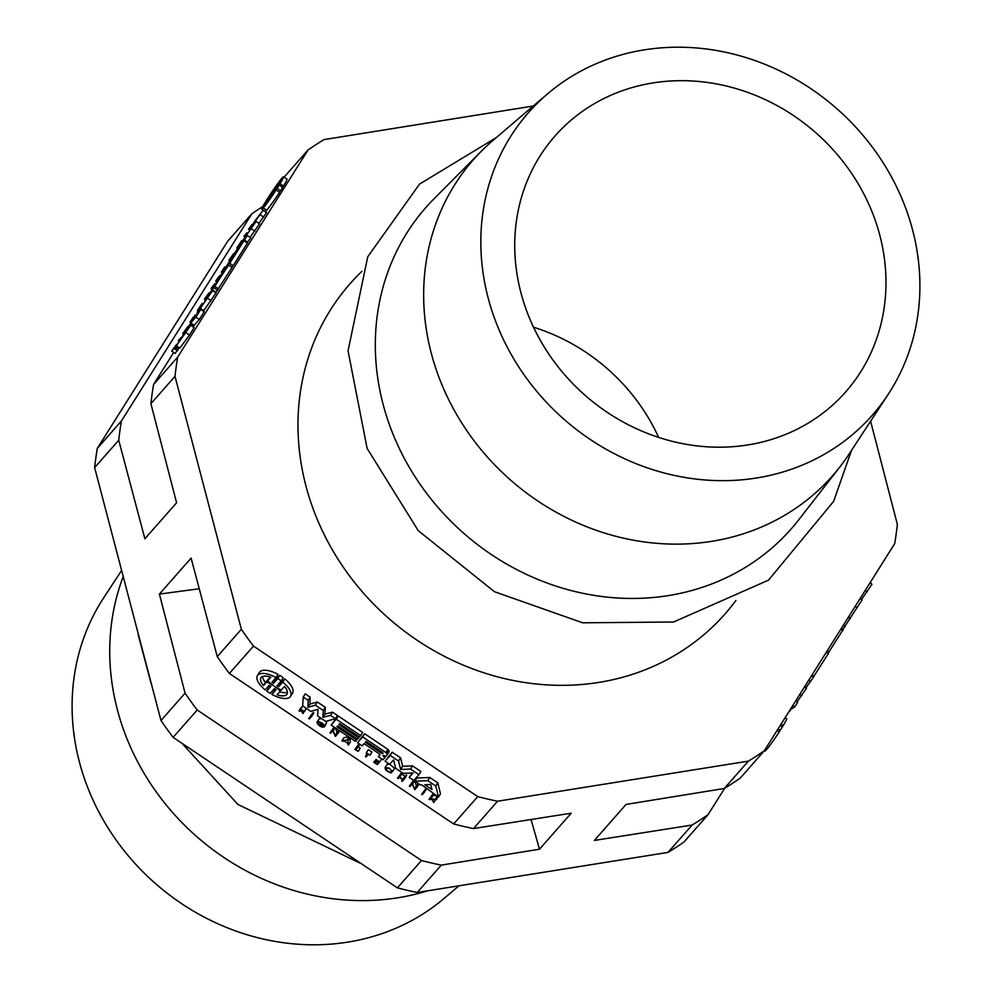 <?xml version="1.0" encoding="UTF-8"?>
<svg xmlns="http://www.w3.org/2000/svg" width="992" height="992" viewBox="0 0 992 992"><rect width="100%" height="100%" fill="white"/><g stroke="black" fill="none" stroke-linecap="round" stroke-linejoin="round"><path stroke-width="1.49" d="M870.368 582.341L871.894 584.387L861.465 599.552M869.91 583.06L871.894 584.387M865.272 590.438L867.244 591.765M826.262 652.463L828.208 653.778L813.415 677.028M812.026 675.056L813.986 676.37M791.876 708.152L789.744 711.053M789.372 711.09L788.801 712.033M788.752 711.996L788.256 712.789M843.101 629.66L827.923 653.579M841.352 628.482L843.25 629.759M840.881 629.226L842.84 630.54M827.402 650.628L829.362 651.942M860.114 598.647L862.085 599.962L842.915 629.3M855.24 606.397L857.2 607.712M848.644 616.875L849.822 617.669M848.284 617.458L850.243 618.772M843.398 625.22L845.358 626.535M811.568 675.788L813.527 677.102L805.851 687.89M808.716 680.314L810.687 681.628M804.512 686.985L806.484 688.299L797.01 701.902M799.887 694.326L801.858 695.652M795.683 701.009L797.655 702.324L794.803 706.85L792.335 708.449L791.393 707.817M792.831 705.535L794.803 706.85M785.18 717.675L786.681 718.679A19.518 1.215 123.9 0 1 783.184 725.611L782.105 726.838M781.064 724.185L783.184 725.611M780.208 725.561L782.341 727A19.518 1.215 123.9 0 1 780.307 730.236L779.042 731.662M778.162 728.798L780.307 730.236M777.158 730.397L779.278 731.823A19.518 1.215 123.9 0 1 766.394 749.828A19.518 1.215 123.9 0 1 764.931 751.093L764.348 750.696M180.78 337.776L178.324 340.554L180.78 337.776L181.35 338.148M179.279 341.186L178.324 340.554M187.798 326.628L182.702 333.597L188.244 326.926M183.768 334.304L182.702 333.597M233.814 253.394L228.867 260.264L233.814 253.394M229.809 260.896L228.867 260.264M193.7 316.733L189.956 322.065L193.7 316.733L194.618 317.353M196.205 315.555L195.188 314.873M195.734 316.088L194.816 315.468M190.91 322.71L189.956 322.065M237.324 247.256L241.738 240.61L237.324 247.256M237.807 248.198L237.088 247.715M198.995 308.562L202.232 303.378L197.73 309.988C201.946 303.49 202.356 303.019 198.995 308.562L201.785 304.048M198.102 311.265L197.284 310.707M198.561 310.546L197.73 309.988M224.638 266.972L221.352 272.192L224.8 267.071M222.307 272.837L221.352 272.192M176.477 344.608L171.653 351.143L176.923 344.918M179.254 347.684L178.535 348.502L175.076 346.196M178.535 348.502L177.965 350.04L174.518 347.721M177.965 350.04L177.494 350.771L174.046 348.465M177.184 350.573L175.113 353.462L171.653 351.143M186.88 329.096L176.402 345.762L190.7 325.351L190.129 323.95L186.88 329.096M190.129 323.95L193.576 326.269L194.147 327.67L189.509 335.048L179.85 348.08L176.402 345.762M187.079 329.58L182.95 336.152L187.079 329.58M189.509 335.048L186.05 332.742M194.147 327.67L190.7 325.351M206.671 296.521L209.014 292.913L204.451 299.051L208.419 293.756L207.179 296.868M205.58 299.398L204.674 298.803M205.394 299.696L204.451 299.051M206.46 297.997L205.79 297.538M206.286 298.282L205.555 297.786M237.348 249.476L226.573 266.935L240.052 246.4L229.735 263.339L243.958 240.746L238.836 246.549L224.614 269.154L237.497 249.575M243.958 240.746L247.405 243.065L233.182 265.658L231.979 267.034L228.532 264.715M233.182 265.658L229.735 263.339M251.869 224.688L248.508 229.202L251.918 224.564M251.199 228.284L250.021 227.49M250.778 228.805L249.525 227.962M249.972 229.859L248.719 229.016M208.692 294.463L211.16 291.45A21.737 1.352 -56.1 0 0 212.486 289.515L228.582 265.174L223.46 270.99L208.99 294.661M228.582 265.174L232.029 267.493L215.723 292.69M216.02 292.38L212.561 290.061M217.595 290.296L214.148 287.99M218.562 288.895L215.115 286.576M223.932 271.684L214.21 287.209L224.08 271.783M211.408 287.99L214.718 283.836L211.408 287.99M213.268 288.002L212.4 287.42M213.466 287.717L212.635 287.159M212.152 289.329L211.036 288.585M215.574 284.406L214.718 283.836M196.962 313.088L197.334 314.266L190.749 322.97L195.858 317.155L200.744 309.405L200.322 308.301L212.586 290.594L207.464 296.397L204.786 300.663L208.692 296.224L196.962 313.088M212.586 290.594L216.033 292.9L203.782 310.62L204.191 311.724L199.318 319.474L194.196 325.289L190.749 322.97M199.318 319.474L195.858 317.155M204.191 311.724L200.744 309.405M203.782 310.62L200.322 308.301M211.16 300.663L207.7 298.344M217.397 278.578L220.001 275.454L215.723 281.145L217.397 278.578L218.699 279.446M220.856 276.024L220.001 275.454M220.472 276.619L219.629 276.049M217.236 281.753L215.946 280.885M217.062 282.05L215.723 281.145M241.949 241.614L244.416 240.014L247.268 235.488L245.545 236.468L256.085 221.464L254.225 222.667L263.14 210.267L255.378 220.286L250.629 227.825L252.514 226.573L241.949 241.614L242.73 242.147M247.268 235.488L250.716 237.807L247.082 242.842M247.864 242.333L244.416 240.014M256.085 221.464L259.544 223.783L250.071 237.386M254.919 231.136L251.472 228.817M263.14 210.267L266.588 212.586L258.924 223.374M263.748 217.112L260.288 214.793M244.007 236.195L246.834 232.822L244.007 236.195L244.962 236.84M268.138 197.668A19.518 1.215 -56.1 0 0 266.116 200.88L270.407 196.019A15.202 0.942 123.9 0 1 269.353 197.644L265.273 202.269A19.518 1.215 -56.1 0 0 261.776 209.213A19.518 1.215 -56.1 0 0 263.24 207.96A19.518 1.215 -56.1 0 0 276.123 189.943L272.044 194.593A15.202 0.942 123.9 0 1 272.862 193.229L277.152 188.356A19.518 1.215 -56.1 0 0 279.186 185.132L274.896 190.005A15.202 0.942 123.9 0 1 275.95 188.381L280.029 183.743A19.518 1.215 -56.1 0 0 283.526 176.812A19.518 1.215 -56.1 0 0 282.05 178.064A19.518 1.215 -56.1 0 0 269.167 196.081L273.259 191.431A15.202 0.942 123.9 0 1 272.44 192.795L268.138 197.668M276.123 189.943L279.57 192.262A19.518 1.215 123.9 0 1 266.687 210.267A19.518 1.215 123.9 0 1 265.224 211.532L261.776 209.213M279.186 185.132L282.633 187.438A19.518 1.215 123.9 0 1 280.6 190.675L279.335 192.113M280.6 190.675L277.152 188.356M269.204 198.722L272.378 195.114A15.376 0.955 123.9 0 1 264.083 205.778A15.376 0.955 123.9 0 1 264.988 203.509L268.162 199.9A19.505 1.215 -56.1 0 0 272.316 193.539A19.505 1.215 -56.1 0 0 269.204 198.722L269.65 199.02M272.912 190.91A15.376 0.955 123.9 0 1 281.22 180.246A15.376 0.955 123.9 0 1 280.302 182.516L277.128 186.124A19.505 1.215 -56.1 0 0 272.949 192.535A19.505 1.215 -56.1 0 0 276.086 187.314L272.912 190.91M283.526 176.812L286.973 179.118A19.518 1.215 123.9 0 1 283.489 186.05L282.398 187.29M283.489 186.05L280.029 183.743M265.844 204.079L264.988 203.509M424.75 791.963L424.105 791.529L421.65 794.319L422.294 794.753L426.758 788.776L426.101 788.342L424.105 791.529M421.65 794.319L426.101 788.342M412.684 783.866L411.829 783.296L409.374 786.073L410.018 786.507L412.213 784.027L414.768 789.694L417.223 786.916L416.566 786.482L414.383 788.962L412.684 783.866L414.693 780.679L416.392 785.776L414.383 788.962M413.602 780.369L409.374 786.073M413.639 780.406L411.829 783.296M414.036 780.245L414.693 780.679M418.388 783.593L416.566 786.482M416.392 785.776L418.339 783.556M419.033 784.027L417.223 786.916M332.828 730.757L335.395 736.424L337.838 733.646L337.193 733.212L334.998 735.692L333.3 730.596L332.444 730.025L330.001 732.803L330.646 733.237L332.828 730.757M339.661 730.744L337.838 733.646M339.016 730.31L337.193 733.212M335.494 727.954L337.007 732.505L338.966 730.286M337.007 732.505L334.998 735.692M335.122 727.706L333.3 730.596M334.267 727.124L332.444 730.025M330.001 732.803L334.217 727.099M399.491 777.034L400.607 775.769L399.962 775.335L397.507 778.112L398.152 778.546L399.268 777.282L402.752 779.625L401.636 780.89L402.293 781.324L404.736 778.534L404.091 778.1L402.975 779.365L399.491 777.034M401.735 772.408L397.507 778.112M401.785 772.446L399.962 775.335M402.43 772.88L400.607 775.769M401.723 773.996L404.984 776.178L402.975 779.365M404.984 776.178L404.091 778.1M406.1 774.913L406.745 775.347L404.736 778.534M402.529 779.476L401.636 780.89M323.491 726.677L320.242 725.933L317.713 723.342L317.986 722.288L320.019 722.325L324.632 725.871L322.437 723.23L318.866 721.63L317.08 722.077L317.204 723.528L319.573 725.921L322.053 727.099L324.421 726.95L319.982 723.974L323.491 726.677M325.884 721.382L326.628 722.672L324.632 725.871M326.095 723.54L324.421 726.95M319.089 718.89L321.544 718.592M320.813 722.647L319.982 723.974M320.776 722.635L319.784 724.185M391.778 770.933L388.914 767.932L385.008 767.696L385.665 769.891L388.715 772.198L391.307 772.892L386.806 770.536L385.95 767.858L389.298 768.527L391.778 770.933M392.311 771.292L391.307 772.892M385.008 767.684L387.016 764.497L389.484 764.187M389.707 764.249L394.568 768.267L392.559 771.466M391.617 770.623L390.513 772.359M342.649 741.297L344.274 740.987L347.522 743.169L348.304 745.091L348.018 740.466L347.138 739.883L341.942 740.826L342.649 741.297M350.052 737.713L350.312 741.904L348.304 745.091M349.841 737.577L348.018 740.466M348.961 736.994L347.138 739.883M341.942 740.826L343.951 737.639L348.651 736.783M432.152 796.936L431.508 796.502L429.052 799.279L429.697 799.713L431.607 799.031L433.764 802.441L432.202 799.118L436.319 799.738L430.751 798.523L433.975 794.046M433.281 793.575L429.052 799.279M433.318 793.612L431.508 796.502M437.336 796.303L435.513 799.192M433.132 795.386L436.728 795.894M438.142 796.836L436.319 799.738M435.538 799.614L433.764 802.441M420.434 784.957L421.836 784.895L438.476 797.06L435.786 786.011L427.788 780.654L414.867 781.225L420.434 784.957M414.867 781.225L416.876 778.038L429.796 777.468L437.782 782.824L440.485 793.873L438.476 797.06M424.874 784.759L430.751 784.511L431.979 789.533L424.874 784.759M437.782 782.824L435.786 786.011M429.796 777.468L427.788 780.654M379.601 762.079L376.191 759.376L373.736 762.166L377.382 764.609L374.604 762.34L375.497 761.335L378.721 763.084L375.72 761.075L376.613 760.07L379.601 762.079M378.312 763.22L377.605 764.348M376.191 759.376L373.736 762.166M381.647 758.93L379.824 761.819M379.428 761.955L378.721 763.084M336.945 726.739L337.689 725.896L357.517 739.189L358.72 737.825L338.892 724.52L339.648 723.676L359.464 736.982L360.679 735.605L336.214 719.188L331.092 725.003L355.558 741.421L356.76 740.044L336.945 726.739M359.315 736.87L358.72 737.825M331.092 725.003L338.222 716.001L362.675 732.418L360.679 735.605M338.222 716.001L336.214 719.188M357.368 739.09L356.76 740.044M301.022 709.974L300.427 709.553A2.17 0.918 -147.8 0 0 300.365 709.627A2.17 0.918 -147.8 0 0 300.936 710.966A5.034 2.145 -147.8 0 0 301.692 711.648A2.939 1.252 32.2 0 1 301.99 711.921A2.505 1.066 32.2 0 1 302.448 712.479A1.575 0.67 32.2 0 1 302.535 713.037A1.575 0.67 32.2 0 1 302.486 713.099L303.093 713.521A2.356 1.004 -147.8 0 0 303.155 713.446A2.356 1.004 -147.8 0 0 303.031 712.603A3.311 1.414 -147.8 0 0 302.424 711.859A4.514 1.922 -147.8 0 0 302.039 711.512A4.303 1.835 32.2 0 1 301.382 710.929L301.022 709.974M299.609 711.264L300.34 710.123M302.324 706.54A2.17 0.918 32.2 0 1 302.374 706.44A2.17 0.918 32.2 0 1 302.436 706.366L300.427 709.553M302.436 706.366L303.081 706.192M306.144 708.251L304.172 711.934M301.977 709.974L301.382 710.929M302.746 710.396L302.039 711.512M303.143 710.718L302.424 711.859M303.602 711.698L303.031 712.603M300.96 707.742L299.038 710.793M379.973 754.887L378.374 756.722L382.949 759.798L384.487 758.049A2.542 1.079 -147.8 0 0 384.214 756.983A21.737 9.263 -147.8 0 0 382.974 755.458L382.974 755.458M385.826 755.929L384.487 758.049M383.11 755.309A3.038 1.302 -147.8 0 0 384.896 755.916L384.214 756.983M384.896 755.916A5.146 2.195 -147.8 0 0 386.818 755.396A5.196 2.22 -147.8 0 0 386.905 755.272A5.196 2.22 -147.8 0 0 386.731 753.585A3.435 1.463 -147.8 0 0 385.814 752.482L362.65 736.932L357.542 742.748L362.179 745.86L364.126 743.64L379.465 753.92A1.513 0.645 32.2 0 1 379.948 754.937A1.513 0.645 32.2 0 1 379.911 754.986M357.542 742.748L364.659 733.745L387.822 749.295A3.435 1.463 32.2 0 1 388.74 750.398A5.196 2.22 32.2 0 1 388.914 752.085A5.196 2.22 32.2 0 1 388.827 752.209L386.979 755.148M388.74 750.398L386.731 753.585M387.822 749.295L385.814 752.482M365.329 742.264L366.085 741.421L382.614 752.506A1.525 0.645 32.2 0 1 382.9 753.325A1.525 0.645 32.2 0 1 381.858 753.362L365.329 742.264M382.466 752.407L381.858 753.362M364.659 733.745L362.65 736.932M379.849 754.379L378.374 756.722M365.403 756.561L366.048 756.995L368.268 754.466L369.966 755.21L366.37 752.792L367.623 754.032L365.403 756.561L367.176 753.734M366.147 753.052L368.379 749.605L371.975 752.023L369.966 755.21M368.379 749.605L366.37 752.792M403.112 773.338L413.094 772.966L409.188 777.406L413.8 780.506L418.922 774.69L410.527 769.06L400.644 769.47L398.548 761.025L390.166 755.396L385.045 761.211L389.658 764.299L393.564 759.86L395.734 768.378L403.112 773.338M409.188 777.406L412.263 773.004M385.045 761.211L392.162 752.209L400.557 757.838L402.653 766.283L412.536 765.874L420.93 771.503L418.922 774.69M412.536 765.874L410.527 769.06M402.653 766.283L400.644 769.47M400.557 757.838L398.548 761.025M392.162 752.209L390.166 755.396M355.719 749.654L357.938 747.137L357.294 746.691L354.838 749.481L358.224 751.341L355.719 749.654M359.116 743.802L357.294 746.691M354.838 749.481L359.067 743.777M359.761 744.236L357.938 747.137M358.162 746.765L360.22 748.154L358.224 751.341M325.76 721.42L335.432 718.667L330.534 715.368L322.896 717.29L323.305 710.52L315.344 705.188L307.966 707.271L308.128 700.34L303.23 697.054L302.659 705.92L310.831 711.4L318.06 709.292L317.589 715.939L325.76 721.42M303.23 697.054L305.226 693.854L310.124 697.153L309.975 704.084L317.353 702.001L325.314 707.333L324.905 714.104L332.531 712.182L337.429 715.468L335.432 718.667M332.531 712.182L330.534 715.368M324.905 714.104L322.896 717.29M325.314 707.333L323.305 710.52M317.353 702.001L315.344 705.188M309.975 704.084L307.966 707.271M310.124 697.153L308.128 700.34M309.343 718.952L311.798 716.162L311.153 715.728L308.698 718.506L309.343 718.952M308.698 718.506L313.162 712.541L313.807 712.975L311.798 716.162M313.162 712.541L311.153 715.728M266.712 691.089A19.518 8.32 -147.8 0 0 270.196 693.42L274.486 688.56A15.202 6.473 32.2 0 1 275.987 689.762L271.895 694.4A19.518 8.32 -147.8 0 0 290.148 696.843A19.518 8.32 -147.8 0 0 290.482 696.384A19.518 8.32 -147.8 0 0 282.757 682.074L278.678 686.724A15.202 6.473 32.2 0 1 276.954 685.77L281.244 680.896A19.518 8.32 -147.8 0 0 277.735 678.553L273.445 683.414A15.202 6.473 32.2 0 1 271.957 682.211L276.036 677.561A19.518 8.32 -147.8 0 0 257.796 675.13A19.518 8.32 -147.8 0 0 257.461 675.589A19.518 8.32 -147.8 0 0 265.186 689.899L269.266 685.261A15.202 6.473 32.2 0 1 270.99 686.216L266.712 691.089L270.469 685.906M271.895 694.4L275.528 689.378M279.484 682.88A15.202 6.473 -147.8 0 0 280.686 683.525L284.766 678.888A19.518 8.32 32.2 0 1 292.491 693.197L290.482 696.384M284.766 678.888L282.757 682.074M280.686 683.525L278.678 686.724M274.424 679.408A15.202 6.473 -147.8 0 0 275.454 680.227L279.744 675.354A19.518 8.32 32.2 0 1 283.241 677.71L281.244 680.896M281.306 689.973L284.481 686.365A15.376 6.547 32.2 0 1 286.986 694.177A15.376 6.547 32.2 0 1 277.09 694.76L280.265 691.151A19.505 8.308 -147.8 0 0 274.536 686.377A19.505 8.308 -147.8 0 0 281.306 689.973M262.508 676.556A15.376 6.547 -147.8 0 0 265.472 682.422L263.463 685.621A15.376 6.547 32.2 0 1 260.958 677.796A15.376 6.547 32.2 0 1 270.853 677.214L267.679 680.822A19.505 8.308 -147.8 0 0 273.457 685.646A19.505 8.308 -147.8 0 0 266.637 682.012L263.463 685.621M265.472 682.422L268.646 678.826L266.637 682.012M279.744 675.354L277.735 678.553M275.454 680.227L273.445 683.414M259.197 672.911A19.518 8.32 32.2 0 1 259.458 672.402A19.518 8.32 32.2 0 1 259.805 671.944A19.518 8.32 32.2 0 1 278.045 674.374L276.036 677.561M279.707 691.784A15.376 6.547 -147.8 0 0 287.432 692.242M281.071 689.874L280.265 691.151M267.679 680.822L270.233 677.015M284.084 177.184L308.09 149.916L177.667 357.12L153.574 384.474L173.674 352.495M191.171 324.657L191.791 323.677M453.654 823.968L229.388 673.456L253.481 646.102L477.747 796.613L453.654 823.968A378.907 341.992 41.4 0 0 473.482 828.58L497.575 801.226A378.907 341.992 -138.6 0 1 477.747 796.613M497.575 801.226L748.365 761.137L724.272 788.491L626.076 804.425L594.357 840.435L692.094 825.046L668 852.401A378.907 341.992 41.4 0 0 683.91 842.084L708.003 814.717L724.706 788.243M227.726 241.18L251.819 213.826L121.396 421.017L97.303 448.384L227.726 241.18M173.116 737.354L197.21 709.999L421.476 860.523L397.383 887.877L173.116 737.354A378.907 341.992 41.4 0 1 160.989 720.527L94.637 467.579L118.73 440.225A378.907 341.992 -138.6 0 1 121.396 421.017M724.272 788.491A378.907 341.992 41.4 0 0 740.181 778.174L764.274 750.82L894.697 543.616A378.907 341.992 -138.6 0 0 897.363 524.421L870.604 421.216M251.819 213.826A378.907 341.992 -138.6 0 1 262.818 206.547M97.303 448.384A378.907 341.992 41.4 0 0 94.637 467.579M118.73 440.225L144.882 538.768L176.588 502.758L150.908 403.682L175.001 376.328A378.907 341.992 -138.6 0 1 177.667 357.12M153.574 384.474A378.907 341.992 41.4 0 0 150.908 403.682M308.09 149.916A378.907 341.992 -138.6 0 1 324 139.599L533.287 106.02M197.21 709.999A378.907 341.992 -138.6 0 1 185.082 693.172L160.989 720.527M397.383 887.877A378.907 341.992 41.4 0 0 417.21 892.478L441.291 865.123A378.907 341.992 -138.6 0 1 421.476 860.523M175.001 376.328L241.354 629.263L217.26 656.63L191.109 558.087L159.402 594.096L199.206 588.752M253.481 646.102A378.907 341.992 -138.6 0 1 241.354 629.263M764.274 750.82A378.907 341.992 -138.6 0 1 748.365 761.137M735.89 600.569L732.852 604.488A249.823 225.494 -138.6 0 1 494.822 676.098A249.823 225.494 -138.6 0 1 305.933 485.919A249.823 225.494 -138.6 0 1 358.447 274.759L361.931 271.25M708.003 814.717A378.907 341.992 -138.6 0 1 692.094 825.046M668 852.401L417.21 892.478M520.899 292.628A193.638 174.778 -138.6 0 1 552.953 138.384A193.638 174.778 -138.6 0 1 815.87 132.779A193.638 174.778 -138.6 0 1 843.547 394.295A193.638 174.778 -138.6 0 1 660.647 438.055A193.638 174.778 -138.6 0 1 520.899 292.628M533.547 327.248A187.364 169.111 -138.6 0 1 658.651 437.422M473.482 828.58L571.206 813.192L539.499 849.202L531.067 819.553M441.291 865.123L539.499 849.202M159.402 594.096L185.082 693.172M217.26 656.63A378.907 341.992 41.4 0 0 229.388 673.456M458.713 885.98L444.565 898.045A229.003 206.696 -138.6 0 1 79.397 761.98A229.003 206.696 -138.6 0 1 103.676 597.841L121.396 570.784M123.033 577.034A239.196 215.896 41.4 0 0 117.354 709.664A239.196 215.896 41.4 0 0 427.366 890.89M912.603 230.02A229.003 206.696 41.4 0 0 547.435 93.955A229.003 206.696 41.4 0 0 488.126 297.86A229.003 206.696 41.4 0 0 669.253 474.263A229.003 206.696 41.4 0 0 888.324 394.159A229.003 206.696 41.4 0 0 912.603 230.02M888.324 394.159L849.288 453.766A239.196 215.896 -138.6 0 1 840.038 466.724A239.196 215.896 -138.6 0 1 612.126 535.283A239.196 215.896 -138.6 0 1 431.272 353.202A239.196 215.896 -138.6 0 1 481.554 151.02A239.196 215.896 -138.6 0 1 493.222 140.207L547.435 93.955M481.554 151.02L434.211 198.611A243.288 219.579 41.4 0 0 383.073 404.24A243.288 219.579 41.4 0 0 567.015 589.446A243.288 219.579 41.4 0 0 798.82 519.696L840.038 466.724M765.34 749.121L766.394 749.828M266.687 210.267L263.24 207.96M259.805 671.944L257.796 675.13M841.452 628.32L843.287 629.548M237.609 248.508L236.79 247.963M203.013 303.899L202.232 303.378M249.81 230.07L248.521 229.202M319.077 718.902L317.068 722.089M302.374 706.44L300.365 709.627M306.144 708.796L304.135 711.996M300.998 707.668L298.989 710.867M388.914 752.085L386.905 755.272M259.458 672.402L257.461 675.589M138.198 634.719L151.007 683.091M182.156 743.492L237.919 804.45L360.319 863.238M851.52 450.356L833.64 501.357L768.465 580.171L673.568 622.009L582.676 622.802L494.487 591.728L418.252 530.658L367.102 448.347L348.056 350.821L367.759 256.742L419.542 184.09L496.335 137.566"/></g></svg>
